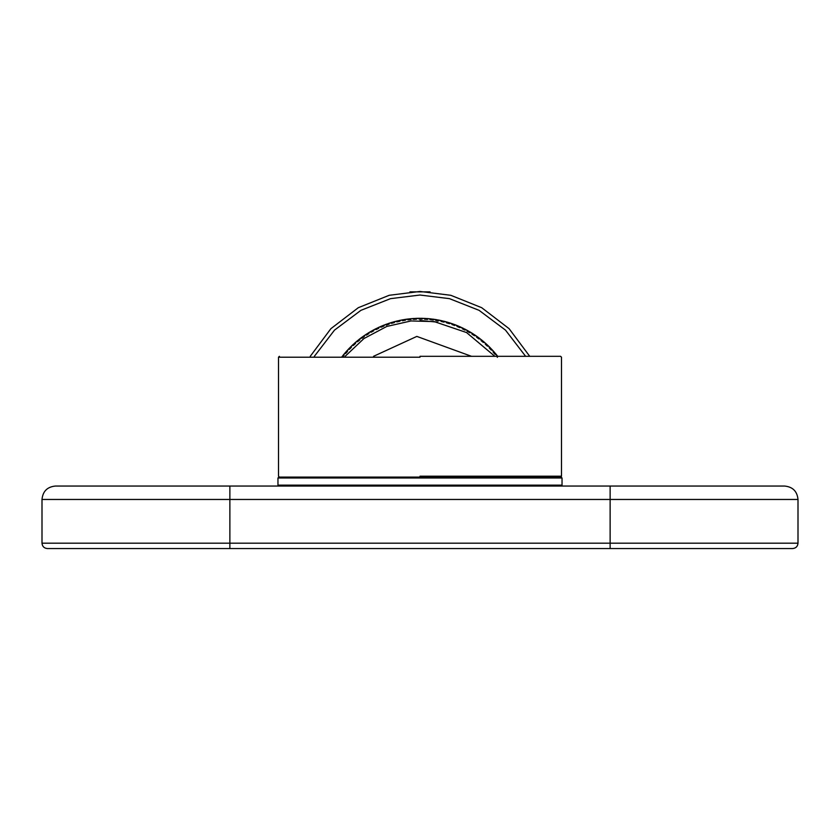 <?xml version="1.0" encoding="UTF-8"?>
<svg xmlns="http://www.w3.org/2000/svg" width="840" height="840" viewBox="0 0 840 840"><rect width="100%" height="100%" fill="white"/><g stroke="black" fill="none" stroke-linecap="round" stroke-linejoin="round"><path stroke-width="1.26" d="M430.07 291.858L409.931 291.858M529.736 356.318L509.103 328.671L481.688 307.692L450.796 295.292L420 291.449L389.204 295.292L358.312 307.692L330.897 328.671L310.264 356.318M420 320.523L437.504 322.13M420 356.318L560.595 356.318L420 356.318M610.124 486.045L55.419 486.045L229.877 486.045L229.877 499.464L610.124 499.464L610.124 486.045L784.581 486.045L610.124 486.045M343.959 355.645L343.046 355.352M342.941 355.488L345.544 352.349L346.447 352.674L344.389 353.703L343.287 356.496L342.972 355.446M347.571 351.404L346.679 351.057M345.282 352.663L345.733 353.504M345.198 352.758L349.335 348.201L350.217 348.579L348.106 349.493L346.846 352.212L346.406 351.362L347.351 350.417M351.414 347.372L350.543 346.983M349.052 348.495L349.461 349.367M348.495 349.083L353.367 344.284L354.228 344.705L351.53 346.017L350.647 348.149L350.259 347.267L351.256 346.385M355.488 343.57L354.637 343.13M353.062 344.558L353.43 345.45M354.512 343.245L357.609 340.599L358.439 341.072L356.244 341.733L354.68 344.295L354.554 343.214M359.772 340.011L358.943 339.518M357.294 340.851L357.599 341.764M360.329 338.447L362.05 337.155L362.859 337.68L360.623 338.216L358.921 340.683L358.628 339.769L360.329 338.447L358.806 339.623M364.245 336.693L363.457 336.157M361.725 337.397L361.977 338.32M361.631 337.47L366.692 333.984L367.469 334.551L365.201 334.961L363.353 337.323L363.122 336.389L364.256 335.685M368.907 333.648L368.141 333.06M366.345 334.205L366.555 335.139M367.994 333.155L371.501 331.076L372.236 331.685L369.317 332.346L367.983 334.215L368.036 333.123M373.727 330.866L373.002 330.236M371.144 331.275L371.291 332.22M372.855 330.32L376.467 328.44L377.171 329.091L374.209 329.595L372.771 331.38L372.897 330.298M378.704 328.356L378.01 327.695M376.1 328.619L376.194 329.574M377.864 327.768L381.581 326.099L382.242 326.792L379.26 327.117L377.727 328.829L377.906 327.747M383.817 326.151L383.166 325.447M381.203 326.256L381.245 327.222M381.087 326.308L386.81 324.051L387.44 324.786L385.14 324.671L382.809 326.56L382.788 325.594L384.048 325.164M389.046 324.23L388.437 323.494M386.431 324.198L386.411 325.154M388.269 323.547L392.154 322.308L392.742 323.075L389.739 323.054L388.017 324.576L388.322 323.526M394.37 322.613L393.813 321.836M391.766 322.423L391.692 323.379M391.65 322.466L397.593 320.88L398.129 321.668L395.136 321.479L393.33 322.906L393.414 321.951L394.716 321.668M399.788 321.3L399.262 320.502M397.194 320.975L397.068 321.919M399.094 320.534L403.095 319.756L403.589 320.576L401.342 320.072L398.727 321.531L399.147 320.523M405.269 320.303L404.796 319.473M402.696 319.82L402.518 320.764M404.618 319.505L408.66 318.948L409.101 319.798L406.896 319.169L404.197 320.471L404.67 319.494M410.792 319.62L410.372 318.759M408.251 318.99L408.03 319.925M408.135 319.011L414.257 318.455L414.656 319.337L411.737 318.633L409.71 319.725L409.962 318.801L411.296 318.748M416.346 319.252L415.979 318.37M413.847 318.486L413.574 319.399M417.721 318.318L419.874 318.286L420.221 319.19L418.1 318.308L415.265 319.305L415.569 318.392L417.721 318.318L415.8 318.381M421.921 319.2L421.596 318.308M419.465 318.297L419.139 319.19M419.349 318.297L425.492 318.444L425.786 319.358L423.717 318.36L420.83 319.19L421.187 318.297L422.52 318.392M427.487 319.473L427.214 318.56M425.093 318.423L424.704 319.294M427.035 318.538L431.099 318.917L431.34 319.851L428.579 318.665L426.405 319.399L427.088 318.549M433.02 320.061L432.8 319.127M430.689 318.875L430.259 319.725M432.632 319.106L436.663 319.715L436.853 320.649L434.899 319.421L431.949 319.925L432.684 319.116M438.522 320.964L438.354 320.019M436.254 319.641L435.781 320.471M438.186 319.988L442.176 320.817L442.302 321.772L439.698 320.281L437.451 320.754L438.239 319.998M443.951 322.171L443.846 321.227M441.777 320.733L441.242 321.531M443.678 321.185L447.605 322.245L447.689 323.201L445.169 321.562L442.901 321.909L443.73 321.195M449.316 323.694L449.253 322.739M447.216 322.13L446.639 322.896M447.101 322.098L452.959 323.978L452.981 324.933L451.269 323.389L448.276 323.379L448.865 322.623L450.114 323.085M454.577 325.521L454.566 324.566M452.571 323.841L451.952 324.566M454.409 324.502L458.199 326.004L458.168 326.959L455.858 325.048L453.558 325.143L454.461 324.524M459.721 327.642L459.774 326.687M457.821 325.846L457.159 326.54M457.706 325.805L463.312 328.335L463.229 329.291L461.706 327.569L458.724 327.201L459.396 326.519L460.593 327.127M464.741 330.057L464.846 329.102M462.945 328.156L462.252 328.818M464.699 329.028L468.29 330.95L468.143 331.894L466.725 330.089L463.774 329.564L464.741 329.049M469.613 332.756L469.781 331.81M467.933 330.75L467.197 331.369M469.623 331.716L473.099 333.848L472.909 334.782L471.597 332.903L468.678 332.199L469.675 331.748M474.327 335.717L474.548 334.782M472.763 333.627L471.996 334.205M474.401 334.688L477.75 337.019L477.498 337.943L476.291 335.979L473.424 335.118L474.443 334.719M478.863 338.951L479.126 338.037M477.414 336.777L476.616 337.302M477.32 336.704L482.202 340.442L481.898 341.355L480.816 339.329L477.992 338.3L478.8 337.785L479.829 338.646M483.21 342.437L483.525 341.534M481.887 340.179L481.058 340.662M481.793 340.106L486.455 344.117L486.108 345.009L485.132 342.93L482.37 341.744L483.21 341.271L484.187 342.195M487.347 346.175L487.715 345.293M486.15 343.844L485.3 344.274M486.066 343.76L490.487 348.033L490.088 348.894L488.702 346.238L486.549 345.429L487.421 345.009L488.334 345.975M491.264 350.133L491.683 349.272M490.203 347.739L489.332 348.128M491.558 349.146L494.298 352.159L493.846 353.01L492.618 350.28L490.518 349.346L491.6 349.178M494.939 354.302L495.411 353.472M494.025 351.855L493.132 352.191M497.364 357.326L496.755 355.11L494.245 353.472L495.149 353.157L496.524 354.816L495.306 353.336M497.606 356.192L496.692 356.475M341.995 356.706L343.686 354.68M348.968 348.59L348.464 349.219M352.979 344.642L352.433 345.24M353.157 344.474L351.792 345.755M357.2 340.935L356.632 341.502M352.443 345.145L355.383 342.573M356.675 341.366L359.719 339.003M366.24 334.268L365.61 334.772M371.038 331.338L370.377 331.8M365.631 334.667L368.97 332.64M375.995 328.681L375.312 329.102M370.409 331.706L373.853 329.858M375.333 329.007L378.882 327.369M386.316 324.24L385.581 324.576M385.623 324.492L389.33 323.264M397.068 320.995L396.312 321.258M402.57 319.841L405.72 319.399M396.365 321.174L400.187 320.376M413.731 318.486L412.933 318.612M412.997 318.538L416.903 318.413M424.967 318.413L428.127 318.696M430.563 318.864L429.765 318.843M436.139 319.62L435.341 319.568M429.891 318.791L433.713 319.316M441.651 320.702L440.853 320.596M435.467 319.515L439.247 320.26M440.937 320.544L444.717 321.52M452.456 323.799L451.679 323.6M457.937 325.899L456.204 325.195M451.815 323.579L455.406 324.954M462.83 328.104L462.084 327.82M467.828 330.687L467.093 330.362M462.221 327.81L465.633 329.595M472.657 333.564L471.944 333.197M467.229 330.362L470.536 332.336M472.038 333.175L475.272 335.36M490.119 347.644L489.51 347.13M493.952 351.76L493.364 351.215M489.605 347.13L492.261 349.997M497.532 356.087L496.986 355.509M496.524 354.816L497.679 356.286M493.5 351.256L495.947 354.228M343.592 354.68L343.13 355.257M347.256 350.427L346.762 350.963M355.278 342.562L354.732 343.046M359.625 338.993L359.048 339.444M364.151 335.664L363.552 336.084M368.876 332.608L368.245 332.997M373.758 329.837L373.107 330.183M378.788 327.338L378.126 327.642M383.964 325.122L383.281 325.395M389.245 323.221L388.553 323.453M394.59 321.625L393.929 321.804M400.05 320.334L399.389 320.471M405.636 319.347L404.911 319.452M411.222 318.685L410.487 318.748M408.429 318.969L406.518 319.221M416.829 318.339L416.105 318.37M422.457 318.318L421.722 318.308M428.064 318.623L427.34 318.56M433.65 319.242L432.925 319.147M439.194 320.177L438.469 320.04M444.675 321.437L443.961 321.248M450.072 323.001L449.369 322.781M455.375 324.87L454.692 324.608M460.562 327.033L459.89 326.739M465.612 329.5L464.961 329.165M470.516 332.241L469.886 331.873M475.251 335.265L474.642 334.856M479.808 338.552L479.231 338.111M484.176 342.09L483.62 341.618M488.334 345.881L487.798 345.377M490.329 347.865L488.975 346.5M495.925 354.092L495.495 353.567M497.081 355.519L497.858 356.506M471.524 356.318L416.84 336.409L373.538 356.318M561.13 477.099L278.869 477.099L561.13 477.099L562.034 477.992L562.034 485.153L277.967 485.153L278.869 486.045M278.869 477.099L277.967 477.992L562.034 477.992M562.034 485.153L561.13 486.045M314.37 356.318L334.509 330.12L360.938 310.328L390.537 298.651L420 295.029L449.463 298.651L479.062 310.328L505.491 330.12L525.63 356.318M420 357.21L278.502 357.21L420 357.21M420 476.196L561.498 476.196L420 476.196M229.877 499.464L42 499.464L229.877 499.464L229.877 543.186L42 543.186L798 543.186L610.124 543.186L610.124 548.163M229.877 543.186L229.877 548.163M610.124 499.464L798 499.464L610.124 499.464L610.124 543.186M345.145 356.318L363.951 338.552L386.757 326.456L411.002 320.954L434.207 321.584L466.546 332.546L494.855 356.318M279.405 477.099L278.502 476.196L278.502 357.21L279.405 356.318M560.595 477.099L561.498 476.196L561.498 357.21L560.595 356.318M55.419 486.045C47.271 486.843 42.798 491.316 42 499.464L42 543.186C42.315 546.441 44.1 548.226 47.366 548.551L792.635 548.551C795.9 548.226 797.685 546.441 798 543.186L798 499.464C797.202 491.316 792.729 486.843 784.581 486.045M277.967 477.992L277.967 485.153"/></g></svg>
